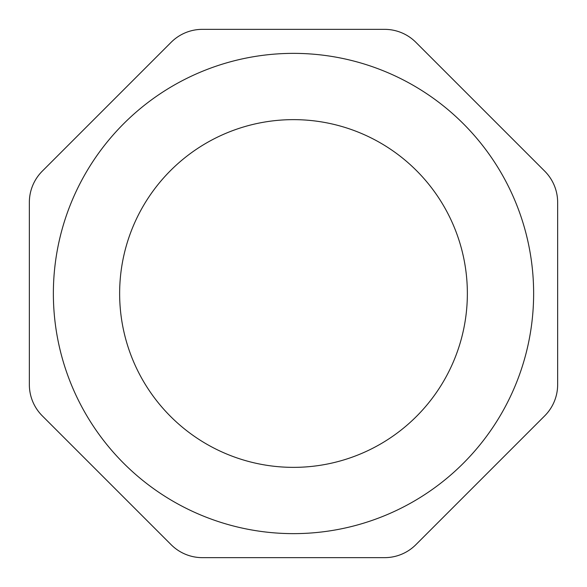 <?xml version="1.0" encoding="UTF-8"?>
<svg xmlns="http://www.w3.org/2000/svg" width="587" height="587" viewBox="0 0 587 587"><rect width="100%" height="100%" fill="white"/><g stroke="black" fill="none" stroke-linecap="round" stroke-linejoin="round"><path stroke-width="0.88" d="M293.5 533.634A240.134 240.134 0 0 1 53.366 293.5A240.134 240.134 0 0 1 293.5 53.366A240.134 240.134 0 0 1 533.634 293.5A240.134 240.134 0 0 1 293.5 533.634M293.5 467.362A173.862 173.862 0 0 1 119.638 293.5A173.862 173.862 0 0 1 293.5 119.638A173.862 173.862 0 0 1 467.362 293.5A173.862 173.862 0 0 1 293.5 467.362M42.293 171.147A44.186 44.186 0 0 0 29.35 202.39L29.35 384.61A44.186 44.186 0 0 0 42.293 415.853L171.147 544.707A44.186 44.186 0 0 0 202.39 557.65L384.61 557.65A44.186 44.186 0 0 0 415.853 544.707L544.707 415.853A44.186 44.186 0 0 0 557.65 384.61L557.65 202.39A44.186 44.186 0 0 0 544.707 171.147L415.853 42.293A44.186 44.186 0 0 0 384.61 29.35L202.39 29.35A44.186 44.186 0 0 0 171.147 42.293L42.293 171.147"/></g></svg>
